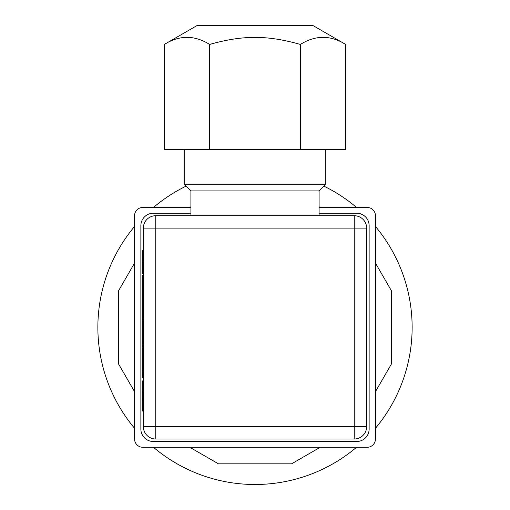 <?xml version="1.0" encoding="UTF-8"?>
<svg xmlns="http://www.w3.org/2000/svg" width="510" height="510" viewBox="0 0 510 510"><rect width="100%" height="100%" fill="white"/><g stroke="black" fill="none" stroke-linecap="round" stroke-linejoin="round"><path stroke-width="0.76" d="M143.348 400.191L142.526 400.191L142.526 380.925L143.348 380.925M143.348 411.041L142.526 411.041L142.526 400.191M143.348 391.769L142.526 391.769M143.348 250.161L142.526 250.161L142.526 273.8L143.348 273.8M143.348 375.698L142.526 375.698L142.526 275.553L143.348 275.553M143.348 377.846L142.526 377.846L142.526 375.698M143.348 319.662L142.526 319.662M143.348 339.972L142.526 339.972M143.348 345.971L142.526 345.971M143.348 228.123L155.754 228.123L155.754 215.717A12.406 12.406 0 0 0 143.348 228.123L143.348 426.609A12.406 12.406 0 0 0 155.754 439.014L155.754 426.609L143.348 426.609M209.642 44.453C194.52 34.999 179.399 34.999 164.277 44.453L164.277 149.551L209.642 149.551L209.642 44.453C226.427 39.64 241.542 37.3 255 37.434C268.458 37.3 283.573 39.64 300.358 44.453C315.48 34.999 330.601 34.999 345.723 44.453L345.723 149.551L300.358 149.551L300.358 44.453M164.277 44.453L197.109 25.5L312.891 25.5L345.723 44.453M300.358 149.551L209.642 149.551M319.094 215.717L319.094 190.906L190.906 190.906L190.906 215.717M184.703 149.551L184.703 184.703L325.297 184.703L325.297 149.551M319.094 213.237L356.726 213.237A12.406 12.406 0 0 1 369.132 225.643L369.132 429.089A12.406 12.406 0 0 1 356.726 441.494L153.274 441.494A12.406 12.406 0 0 1 140.868 429.089L140.868 225.643A12.406 12.406 0 0 1 153.274 213.237L190.906 213.237M354.246 426.609L354.246 439.014A12.406 12.406 0 0 0 366.652 426.609L155.754 426.609L155.754 228.123L366.652 228.123A12.406 12.406 0 0 0 354.246 215.717L354.246 426.609M155.754 439.014L354.246 439.014M354.246 215.717L155.754 215.717M366.652 426.609L366.652 228.123M319.094 207.449L367.175 207.449A8.268 8.268 0 0 1 375.443 215.717L375.443 439.014A8.268 8.268 0 0 1 367.175 447.283L142.825 447.283A8.268 8.268 0 0 1 134.557 439.014L134.557 215.717A8.268 8.268 0 0 1 142.825 207.449L190.906 207.449M134.557 263.064L118.543 290.802L118.543 363.93L134.557 391.667M320.216 207.449L319.094 206.799M190.906 206.799L189.784 207.449M375.443 391.667L391.457 363.93L391.457 290.802L375.443 263.064M189.784 447.283L218.433 463.826L291.567 463.826L320.216 447.283M375.443 428.285A157.137 157.137 0 0 0 375.443 226.446M356.541 207.449A157.137 157.137 0 0 0 323.875 186.124M186.124 186.124A157.137 157.137 0 0 0 153.459 207.449M134.557 226.446A157.137 157.137 0 0 0 134.557 428.285M153.459 447.283A157.137 157.137 0 0 0 356.541 447.283M143.348 262.631L142.526 262.631M143.348 281.832L142.526 281.832M143.348 370.247L142.526 370.247M319.094 190.906L325.297 184.703M190.906 190.906L184.703 184.703"/></g></svg>
